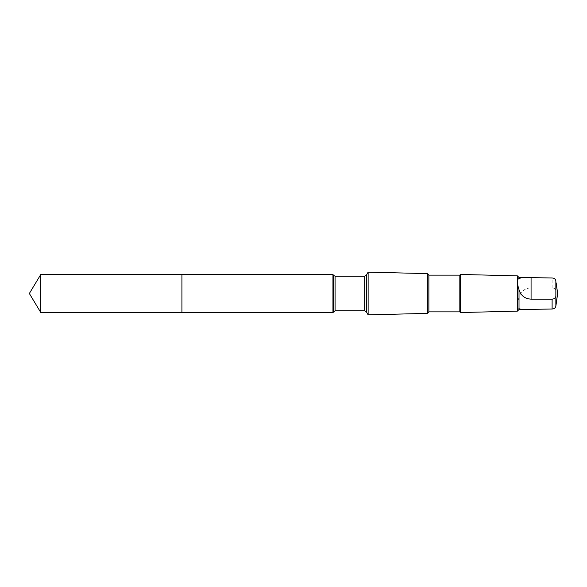 <?xml version="1.0" encoding="UTF-8"?>
<svg xmlns="http://www.w3.org/2000/svg" width="587" height="587" viewBox="0 0 587 587"><rect width="100%" height="100%" fill="white"/><g stroke="black" fill="none" stroke-linecap="round" stroke-linejoin="round"><path stroke-width="0.44" stroke-dasharray="2.94 2.2" d="M181.919 277.673L181.919 312.57L181.919 277.673M40.811 312.57L40.811 274.43M519.018 309.488L519.018 308.461C516.846 307.757 516.846 304.029 519.018 297.286C520.852 291.343 524.866 288.195 531.074 287.85L552.11 287.85C554.311 288.07 555.559 289.031 555.86 290.719L556.16 304.081M519.018 297.286L519.018 277.512M332.954 312.57L332.954 274.43M368.122 314.859L368.122 272.141M427.351 313.377L427.351 273.623M428.87 311.858L428.87 275.142M459.826 311.858L459.826 275.142M460.516 312.548L460.516 274.452M517.374 311.132L517.374 275.868M522.173 309.488L519.018 308.461M552.11 287.85L552.11 277.959M555.86 290.719L555.86 280.835M333.431 311.741L333.431 275.259M335.074 310.794L335.074 276.206M364.688 310.794L364.688 276.206M366.325 311.741L366.325 275.259M531.074 309.041L531.074 287.85M556.16 282.919L556.065 282.237"/><path stroke-width="0.88" d="M181.919 312.57L181.919 274.43L40.811 274.43L40.811 312.57L181.919 312.57L181.919 274.43L332.954 274.43L332.954 312.57L40.811 312.57L29.35 293.5L40.811 312.57M519.018 289.714C520.852 295.657 524.866 298.805 531.074 299.15L552.11 299.15C554.311 298.93 555.559 297.969 555.86 296.281L555.86 280.835C555.566 279.148 554.311 278.187 552.11 277.959L519.018 277.512L519.018 278.539C516.846 279.243 516.846 282.971 519.018 289.714L519.018 309.488L517.374 311.132L460.516 312.548L460.516 274.452L459.826 275.142L459.826 311.858L428.87 311.858L427.351 313.377L368.122 314.859L368.122 272.141L366.325 275.259L366.325 311.741L364.688 310.794L335.074 310.794L332.954 312.57M522.173 277.512L519.018 278.539M459.826 275.142L428.87 275.142L427.351 273.623L427.351 313.377M428.87 275.142L428.87 311.858M519.018 277.512L517.374 275.868L517.374 311.132M556.16 304.081L555.86 306.165C555.566 307.852 554.311 308.813 552.11 309.041L519.018 309.488M366.325 275.259L364.688 276.206L335.074 276.206L333.431 275.259L333.431 311.741M335.074 276.206L335.074 310.794M364.688 276.206L364.688 310.794M552.11 299.15L552.11 309.041M555.86 296.281L555.86 306.165M531.074 299.15L531.074 277.959M29.35 293.5L40.811 274.43M333.431 275.259L332.954 274.43M366.325 311.741L368.122 314.859M427.351 273.623L368.122 272.141M459.826 311.858L460.516 312.548M517.374 275.868L460.516 274.452M556.065 304.763L557.65 293.5L556.16 282.919"/></g></svg>
